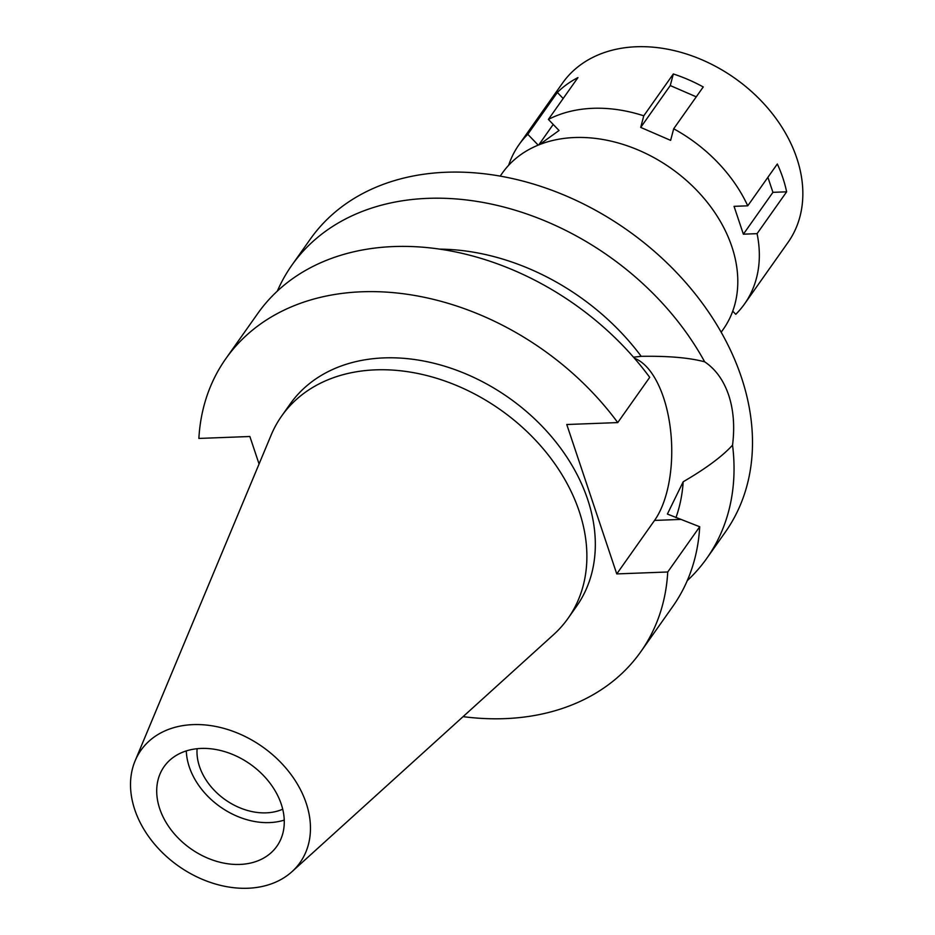<?xml version="1.0" encoding="UTF-8"?>
<svg xmlns="http://www.w3.org/2000/svg" width="935" height="935" viewBox="0 0 935 935"><rect width="100%" height="100%" fill="white"/><g stroke="black" fill="none" stroke-linecap="round" stroke-linejoin="round"><path stroke-width="1.4" d="M247.869 888.25A97.369 72.93 35.2 0 1 156.484 846.397A97.369 72.93 35.2 0 1 135.119 760.833A97.369 72.93 35.2 0 1 193.113 724.613A97.369 72.93 35.2 0 1 294.034 778.797A97.369 72.93 35.2 0 1 291.989 871.665A97.369 72.93 35.2 0 1 247.869 888.25M239.898 864.431A69.026 51.694 -144.8 0 0 276.865 846.269A69.026 51.694 -144.8 0 0 269.409 782.396A69.026 51.694 -144.8 0 0 201.083 748.432A69.026 51.694 -144.8 0 0 164.116 766.606A69.026 51.694 -144.8 0 0 171.573 830.479A69.026 51.694 -144.8 0 0 239.898 864.431M135.119 760.833L271.15 435.055A175.324 131.309 35.2 0 1 281.68 415.993A175.324 131.309 35.2 0 1 375.578 369.851A175.324 131.309 35.2 0 1 549.125 456.093A175.324 131.309 35.2 0 1 568.059 618.327A175.324 131.309 35.2 0 1 553.613 634.62L291.989 871.665M568.059 618.327L576.498 606.371A175.324 131.309 -144.8 0 0 557.564 444.137A175.324 131.309 -144.8 0 0 384.028 357.895A175.324 131.309 -144.8 0 0 290.13 404.037L281.68 415.993M259.065 463.994L249.867 436.505L198.874 438.433A254.004 190.237 35.2 0 1 225.861 358.631A254.004 190.237 35.2 0 1 361.903 291.778A254.004 190.237 35.2 0 1 617.754 422.585L566.774 424.513L616.761 573.915L667.742 571.986A254.004 190.237 35.2 0 1 640.767 651.777A254.004 190.237 35.2 0 1 504.725 718.641A254.004 190.237 35.2 0 1 463.082 716.642M640.767 651.777L672.721 606.558A254.004 190.237 -144.8 0 0 699.707 526.756L667.391 514.051L683.181 481.77C705.96 468.505 722.416 456.292 732.549 445.13A254.004 190.237 35.2 0 1 706.778 558.347A254.004 190.237 35.2 0 1 687.237 580.682M667.742 571.986L699.707 526.756M634.444 358.269A88.907 42.087 -92.2 0 1 663.546 397.609A88.907 42.087 -92.2 0 1 654.547 520.421L616.761 573.915M225.861 358.631L257.815 313.412A254.004 190.237 -144.8 0 1 393.857 246.548A254.004 190.237 -144.8 0 1 649.708 377.354L617.754 422.585M675.935 517.674A209.837 157.162 -144.8 0 0 683.181 481.77M732.549 445.13C734.84 426.687 733.554 410.033 728.681 395.143C723.596 380.288 715.602 369.173 704.674 361.833C689.434 357.731 668.28 355.896 641.211 356.328L633.509 357.193M706.778 558.347L725.221 532.249A254.004 190.237 -144.8 0 0 697.79 297.201A254.004 190.237 -144.8 0 0 446.357 172.239A254.004 190.237 -144.8 0 0 310.315 239.103L291.872 265.201A254.004 190.237 35.2 0 1 427.914 198.349A254.004 190.237 35.2 0 1 704.674 361.833M641.211 356.328A209.837 157.162 -144.8 0 0 439.777 249.131M277.356 291.077A254.004 190.237 35.2 0 1 291.872 265.201M721.165 332.241L723.269 329.272A135.283 101.319 -144.8 0 0 708.66 204.075A135.283 101.319 -144.8 0 0 574.745 137.527A135.283 101.319 -144.8 0 0 502.282 173.139L500.19 176.107M197.098 748.713A57.432 43.01 -144.8 0 0 266.195 812.854A57.432 43.01 -144.8 0 0 282.709 809.196M284.24 820.112A69.026 51.694 35.2 0 1 269.455 822.59A69.026 51.694 35.2 0 1 186.299 750.922M539.495 144.598L559.036 130.491L548.389 119.423A138.053 103.388 35.2 0 1 592.965 108.308A138.053 103.388 35.2 0 1 643.771 115.811L640.709 127.405L670.629 140.367L673.691 128.773A138.053 103.388 35.2 0 1 747.755 205.817L734.057 206.343L743.372 234.182L757.069 233.656A138.053 103.388 35.2 0 1 744.529 303.968A138.053 103.388 35.2 0 1 735.763 314.312L732.724 311.156M508.628 165.32A138.053 103.388 35.2 0 1 519.03 144.644A138.053 103.388 35.2 0 1 527.796 134.301L538.198 145.124M696.259 96.831L670.266 85.564L673.329 73.97L643.771 115.811M670.266 85.564L640.709 127.405M673.691 128.773L703.249 86.943A138.053 103.388 35.2 0 0 673.329 73.97M757.069 233.656L786.627 191.827A138.053 103.388 35.2 0 0 777.312 163.987L747.755 205.817M744.529 303.968L788.018 242.41A138.053 103.388 -144.8 0 0 773.116 114.666A138.053 103.388 -144.8 0 0 636.466 46.75A138.053 103.388 -144.8 0 0 562.531 83.086L519.03 144.644M548.389 119.423L577.959 77.582A138.053 103.388 35.2 0 0 557.353 92.46L527.796 134.301M563.174 98.502L557.353 92.46M553.216 124.437L538.77 144.89M786.627 191.827L772.929 192.341L743.372 234.182M767.904 177.311L772.929 192.341M680.481 519.439L654.547 520.421"/></g></svg>

